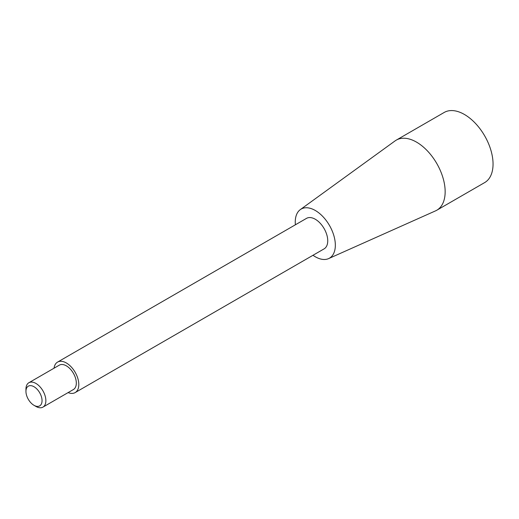 <?xml version="1.0" encoding="UTF-8"?>
<svg xmlns="http://www.w3.org/2000/svg" width="519" height="519" viewBox="0 0 519 519"><rect width="100%" height="100%" fill="white"/><g stroke="black" fill="none" stroke-linecap="round" stroke-linejoin="round"><path stroke-width="0.78" d="M35.908 406.422L34.001 405.32A11.379 6.572 -120 0 0 42.045 400.674A11.379 6.572 -120 0 0 34.001 386.733A11.379 6.572 -120 0 0 25.95 391.384A11.379 6.572 -120 0 0 34.001 405.32L35.908 406.422A14.084 8.129 -120 0 0 42.947 407.123A14.084 8.129 -120 0 0 42.947 390.859A14.084 8.129 -120 0 0 28.869 382.73A14.084 8.129 -120 0 0 25.95 389.179L25.95 391.384M42.947 407.123L73.4 389.542A14.084 8.129 -120 0 0 73.4 373.278A14.084 8.129 -120 0 0 59.322 365.149L28.869 382.73M68.119 392.591A17.601 10.166 -120 0 0 75.158 392.591A17.601 10.166 -120 0 0 75.158 372.266A17.601 10.166 -120 0 0 57.557 362.1A17.601 10.166 -120 0 0 54.041 368.198M75.158 392.591L324.096 248.867A17.601 10.166 -120 0 0 324.096 228.542A17.601 10.166 -120 0 0 306.495 218.376L57.557 362.1M312.989 255.277A28.337 16.361 -120 0 0 315.293 256.762A28.337 16.361 -120 0 0 328.592 258.611A28.337 16.361 -120 0 0 329.468 225.441A28.337 16.361 -120 0 0 300.3 209.618A28.337 16.361 -120 0 0 295.389 224.792M328.592 258.611L435.519 210.876A40.488 23.374 -120 0 0 436.771 210.24A40.488 23.374 -120 0 0 436.771 163.491A40.488 23.374 -120 0 0 396.289 140.117A40.488 23.374 -120 0 0 395.108 140.876L300.3 209.618M436.771 210.24L484.668 182.584A40.488 23.374 -120 0 0 493.05 164.056A40.488 23.374 -120 0 0 475.378 123.308A40.488 23.374 -120 0 0 444.18 112.461L396.289 140.117"/></g></svg>
